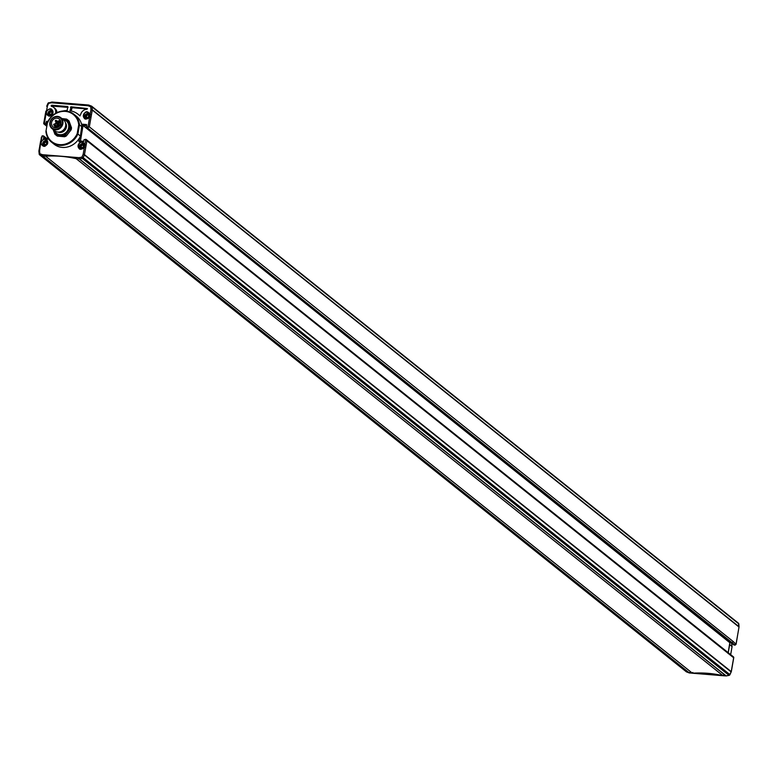 <?xml version="1.0" encoding="UTF-8"?>
<svg xmlns="http://www.w3.org/2000/svg" width="778" height="778" viewBox="0 0 778 778"><rect width="100%" height="100%" fill="white"/><g stroke="black" fill="none" stroke-linecap="round" stroke-linejoin="round"><path stroke-width="1.17" d="M729.657 644.622L732.079 646.557A17.894 16.144 -51.4 0 0 731.33 642.9M732.079 646.557L730.668 654.648M46.962 125.462L45.338 124.169L46.554 121.28L46.67 122.554L47.458 122.623M44.249 124.072L43.831 123.157L44.249 124.072L46.505 111.098C56.152 101.937 52.35 123.702 46.135 113.248L45.464 113.345L43.831 123.157L44.249 124.072L45.338 124.169M44.365 124.091L46.855 126.075M51.523 142.15L54.1 144.212A17.894 16.144 128.6 0 0 79.599 137.764A17.894 16.144 -51.4 0 0 80.455 136.092L77.888 134.04A17.894 16.144 128.6 0 1 51.523 142.15A17.894 16.144 128.6 0 1 45.921 131.443L47.516 122.311A17.894 16.144 128.6 0 1 73.871 114.191L76.448 116.253A17.894 16.144 128.6 0 1 81.797 125.2L81.972 124.179L86.543 124.538L86.728 127.534L734.189 645.079L733.742 644.466L735.161 645.157L732.001 642.628L733.284 641.587L736.085 644.34L737.787 634.128L736.095 643.834L735.161 645.157M86.29 126.921L732.001 642.628M73.871 114.191A17.894 16.144 128.6 0 1 79.482 124.908L82.74 127.3L83.11 125.559L729.842 642.716M730.96 642.599L729.871 642.54L729.433 641.724M86.903 140.779L730.853 655.523L730.503 654.512L86.241 139.534L85.784 139.311L84.442 146.993C74.805 156.164 78.607 134.399 84.821 144.854L86.134 145.214L86.903 140.779L85.784 139.311L84.053 139.729L83.479 142.092L78.918 141.684L80.29 141.013L83.664 141.314M47.691 137.512L47.546 138.367L43.947 138.114L43.49 138.844L43.743 136.451L42.206 135.761L40.66 141.333M46.33 138.26L43.733 136.189M738.128 632.164L737.787 634.128M737.758 634.303L739.022 627.029A1.167 1.05 -51.4 0 0 739.042 626.737L739.032 626.961M729.511 644.505L728.179 652.654M729.871 642.54L729.618 644.388M730.853 655.523L733.664 657.77L731.194 671.832M733.246 656.856L733.664 657.77M723.55 674.973L722.957 675.683A116.972 105.487 -51.4 0 0 692.391 673.194L689.58 672.97M692.848 672.474L692.391 673.194L692.848 672.474L692.391 673.194L45.63 156.213A116.972 105.487 128.6 0 1 76.205 158.702L722.957 675.683L725.952 675.926A1.167 1.05 -51.4 0 0 726.234 675.907L726.438 675.878M43.305 135.849L45.98 138.241M43.947 138.114L43.49 138.844L48.061 139.174L47.759 137.618M47.37 123.118L46.67 122.554M47.127 124.558L45.98 123.644M733.284 641.587L89.334 126.853L92.271 110.048L739.022 627.029L738.157 631.989M78.918 141.684L79.599 137.764L80.922 138.124L82.74 127.3M47.847 122.272A17.311 15.609 128.6 0 1 65.401 111.4A17.311 15.609 128.6 0 1 78.724 124.781L77.158 133.758A17.311 15.609 -51.4 0 1 59.605 144.64A17.311 15.609 -51.4 0 1 46.281 131.249M67.958 120.133A9.589 8.646 128.6 0 1 68.493 120.522A9.589 8.646 128.6 0 1 69.086 121.057L71.508 127.816A9.589 8.646 128.6 0 1 71.148 129.79L66.383 135.917A9.589 8.646 128.6 0 1 64.555 136.753L57.387 136.111A9.589 8.646 128.6 0 1 56.512 135.508A9.589 8.646 128.6 0 1 56.016 135.071M52.184 112.645L51.474 112.11L52.184 112.645M51.28 111.799L49.724 112.528L49.617 113.851L49.403 112.606M49.247 112.139L50.502 111.682L49.247 112.139L48.946 113.821L50.21 114.784L51.766 114.055L52.058 112.372L50.794 111.41L50.978 112.071L49.247 112.139L49.607 113.851M49.782 114.317L50.492 114.852L49.782 114.317M52.058 112.372L50.998 111.565M50.356 114.745L49.131 113.967M50.512 114.512L51.766 113.714M51.708 113.676L51.873 112.722L51.708 113.676M52.136 113.228A1.77 1.595 128.6 0 1 49.432 114.502A1.77 1.595 128.6 0 1 49.938 111.565A1.77 1.595 128.6 0 1 52.136 113.228M49.831 115.873A2.801 2.529 128.6 0 1 48.713 111.662A2.801 2.529 128.6 0 1 53.06 111.828M89.023 115.64L88.313 115.105L89.023 115.64M88.118 114.794L86.562 115.523L86.455 116.846L86.241 115.601M86.086 115.134L87.34 114.677L86.086 115.134L85.784 116.817L87.048 117.779L88.604 117.05L88.896 115.368L87.632 114.405L87.817 115.066L86.086 115.134L86.455 116.846M86.621 117.313L87.331 117.848L86.621 117.313M88.896 115.368L87.836 114.561M87.194 117.741L85.969 116.963M87.35 117.507L88.254 117.118M88.673 117.449L88.604 116.71M88.546 116.671L88.711 115.718L88.546 116.671M88.974 116.223A1.77 1.595 128.6 0 1 86.27 117.497A1.77 1.595 128.6 0 1 86.776 114.561A1.77 1.595 128.6 0 1 88.974 116.223M86.669 118.869A2.801 2.529 128.6 0 1 85.551 114.658A2.801 2.529 128.6 0 1 89.898 114.823M83.752 145.846L83.042 145.311L83.752 145.846M82.847 145L81.291 145.729L81.184 147.052L80.97 145.807M80.815 145.34L82.069 144.883L80.815 145.34L80.513 147.023L81.778 147.985L83.334 147.256L83.625 145.574L82.361 144.611L82.546 145.272L80.815 145.34L81.175 147.052M81.35 147.519L82.06 148.053L81.35 147.519M83.625 145.574L82.565 144.766M81.923 147.946L80.698 147.168M82.079 147.713L82.983 147.324M83.275 146.877L83.441 145.924L83.275 146.877M83.703 146.429A1.77 1.595 128.6 0 1 81 147.703A1.77 1.595 128.6 0 1 81.505 144.766A1.77 1.595 128.6 0 1 83.703 146.429M81.398 149.075A2.801 2.529 128.6 0 1 80.28 144.864A2.801 2.529 128.6 0 1 84.627 145.029M46.913 142.851L46.203 142.316L46.913 142.851M46.009 142.004L44.453 142.734L44.336 144.056L44.132 142.812M43.967 142.345L45.231 141.888L43.967 142.345L43.675 144.027L44.939 144.99L46.495 144.261L46.787 142.578L45.523 141.615L45.708 142.277L43.967 142.345L44.336 144.056M44.511 144.523L45.221 145.058L44.511 144.523M46.787 142.578L45.727 141.771M45.085 144.951L43.86 144.173M45.231 144.718L46.145 144.329M46.437 143.881L46.602 142.928L46.437 143.881M46.865 143.434A1.77 1.595 128.6 0 1 44.161 144.708A1.77 1.595 128.6 0 1 44.667 141.771A1.77 1.595 128.6 0 1 46.865 143.434M44.56 146.079A2.801 2.529 128.6 0 1 43.442 141.868A2.801 2.529 128.6 0 1 47.789 142.034M87.408 108.56L86.912 109.251A6.438 5.806 -51.4 0 0 80.63 114.658L79.726 115.776A20.471 18.458 -51.4 0 0 78.053 114.24A20.471 18.458 -51.4 0 0 70.224 110.768L70.963 106.771L87.408 108.56M68.094 107.393L52.904 106.158L52.379 106.644M55.559 113.374L55.705 112.547A6.438 5.806 -51.4 0 0 53.711 107.422A6.438 5.806 -51.4 0 0 51.455 106.372L51.718 105.215L67.812 106.518L67.151 110.515A20.471 18.458 -51.4 0 0 62.911 111.011M78.724 124.781L79.482 124.908L77.888 134.04L77.158 133.758M87.331 108.959L72.14 107.724L71.148 110.943M80.066 115.893A20.471 18.458 -51.4 0 0 79.239 115.183L78.053 114.24M55.705 112.547L56.269 112.985M56.93 112.654A6.438 5.806 -51.4 0 0 54.898 108.366L53.711 107.422M47.516 122.311L45.921 131.443M81.165 136.276L80.455 136.092L81.797 125.2L86.407 125.793M738.828 624.112L739.042 626.737L92.281 109.756A1.167 1.05 128.6 0 1 92.271 110.048L90.958 109.688L89.713 116.788C80.076 125.958 83.878 104.194 90.092 114.648L91.405 115.008M42.206 135.761L41.234 141.304C50.881 132.143 47.079 153.908 40.864 143.453L41.234 141.304L40.563 141.411L39.007 150.796M81.972 124.179L83.12 125.54M87.71 127.611L89.334 126.853M51.319 110.32A3.511 3.161 128.6 0 1 52.612 110.486M48.421 115.728A3.511 3.161 128.6 0 1 47.973 114.502M46.048 140.526A3.511 3.161 128.6 0 1 47.341 140.692M43.15 145.933A3.511 3.161 128.6 0 1 42.702 144.708M82.886 143.522A3.511 3.161 128.6 0 1 84.18 143.687M79.988 148.929A3.511 3.161 128.6 0 1 79.541 147.703M88.157 113.316A3.511 3.161 128.6 0 1 89.451 113.481M85.259 118.723A3.511 3.161 128.6 0 1 84.812 117.497M87.826 127.611L89.713 116.788L91.026 117.147M46.806 106.168A1.167 1.05 128.6 0 1 46.845 106.061L47.38 106.109L46.505 111.098L45.834 111.205L45.523 113.452M43.694 123.459L45.931 111.128M38.968 151.039A1.167 1.05 128.6 0 1 38.978 150.971L39.59 150.767L41.399 137.084M686.118 671.56A1.167 1.05 -51.4 0 0 686.575 671.929L39.824 154.948A1.167 1.05 128.6 0 1 39.192 154.093L39.814 153.626L39.581 150.796L38.91 150.864L40.252 143.658M45.387 154.929L45.63 156.213L42.644 155.97A1.167 1.05 128.6 0 1 42.372 155.911L689.123 672.892A1.167 1.05 -51.4 0 0 689.396 672.951L42.644 155.97L42.469 154.696L39.892 153.723L39.824 154.948L42.372 155.911L42.43 154.686L76.098 157.428L76.205 158.702L79.191 158.945L725.952 675.926L729.044 675.382A1.167 1.05 -51.4 0 0 729.949 674.652L729.9 674.75M731.106 672.036L731.155 671.939A1.167 1.05 -51.4 0 0 731.242 671.647L84.481 154.666A1.167 1.05 128.6 0 1 84.394 154.958L83.158 154.345L84.442 146.993L85.755 147.353L86.134 145.214M61.997 118.626A8.772 7.906 128.6 0 1 69.573 126.114A8.772 7.906 128.6 0 1 62.201 135.333A8.772 7.906 128.6 0 1 53.235 129.586M58.564 129.245A7.021 6.331 128.6 0 1 52 128.603A7.021 6.331 128.6 0 1 51.436 119.17A7.021 6.331 128.6 0 1 60.762 117.643A7.021 6.331 128.6 0 1 58.564 129.245M52 128.603L54.761 130.811A7.021 6.331 -51.4 0 0 61.336 131.453A7.021 6.331 -51.4 0 0 63.533 119.851L60.762 117.643M53.137 129.508L54.888 134.156A9.589 8.646 128.6 0 0 55.481 134.682L56.512 135.508M61.939 118.577L66.597 119.092A9.589 8.646 128.6 0 1 67.462 119.705A9.589 8.646 128.6 0 1 68.056 120.23L70.477 126.999A9.589 8.646 128.6 0 1 70.117 128.963L65.352 135.09A9.589 8.646 128.6 0 1 63.524 135.926L56.356 135.284A9.589 8.646 128.6 0 1 55.481 134.682M56.356 135.284L57.387 136.111M63.524 135.926L64.555 136.753M68.056 120.23L69.086 121.057M70.477 126.999L71.508 127.816M70.117 128.963L71.148 129.79M65.352 135.09L66.383 135.917M59.167 124.986A0.584 0.525 128.6 0 1 59.896 125.491M59.468 126.026A0.584 0.525 128.6 0 1 58.982 125.948L56.454 123.926A0.584 0.525 128.6 0 1 56.638 122.963A0.584 0.525 128.6 0 1 57.125 123.906A0.584 0.525 128.6 0 1 56.454 123.926A0.584 0.584 0 0 1 56.356 123.109A0.584 0.584 0 0 1 57.183 123.012L59.712 125.034M56.561 126.172A0.584 0.525 128.6 0 1 57.115 126.231A0.584 0.525 128.6 0 1 56.93 127.193A0.584 0.525 128.6 0 1 56.386 127.145L53.857 125.122A0.584 0.525 128.6 0 1 54.032 124.149A0.584 0.525 128.6 0 1 54.528 125.093A0.584 0.525 128.6 0 1 53.857 125.122A0.584 0.584 0 0 1 53.76 124.295A0.584 0.584 0 0 1 54.586 124.208L57.115 126.231M58.253 122.428A0.584 0.525 128.6 0 1 58.797 122.486A0.584 0.525 128.6 0 1 58.613 123.449A0.584 0.525 128.6 0 1 58.068 123.401L55.539 121.378A0.584 0.525 128.6 0 1 55.724 120.405A0.584 0.525 128.6 0 1 56.21 121.358A0.584 0.525 128.6 0 1 55.539 121.378A0.584 0.584 0 0 1 55.452 120.551A0.584 0.584 0 0 1 56.269 120.464L58.797 122.486M54.995 127.689A4.969 4.483 128.6 0 1 54.674 125.773M54.898 124.461A4.969 4.483 128.6 0 1 56.415 122.078M57.397 121.358A4.969 4.483 128.6 0 1 60.538 120.765M60.616 124.052A4.969 4.483 -51.4 0 0 59.293 119.083A4.969 4.483 -51.4 0 0 52.68 120.172A4.969 4.483 -51.4 0 0 53.079 126.853A4.969 4.483 -51.4 0 0 57.737 127.3A4.969 4.483 -51.4 0 0 60.616 124.052M58.185 128.574A6.438 5.806 -51.4 0 0 60.13 117.886A6.438 5.806 -51.4 0 0 50.239 122.438A6.438 5.806 -51.4 0 0 58.185 128.574M90.958 109.688L92.281 109.756L92.047 106.926L90.656 106.732L91.425 106.071A1.167 1.05 128.6 0 1 92.047 106.926L738.808 623.907A1.167 1.05 -51.4 0 0 738.176 623.052L91.882 106.44M738.993 627.204L738.439 623.197L91.687 106.216L88.828 105.079L88.079 105.759L88.604 105.049A1.167 1.05 128.6 0 1 88.741 105.069M730.591 641.947L731.028 642.55L730.591 641.947M729.258 675.323L731.301 671.754L733.79 657.459M726.166 675.926L723.054 675.722M689.259 672.931L686.682 671.968M48.1 103.25A1.167 1.05 128.6 0 1 48.742 102.677M88.42 105.03L51.961 102.035L51.494 102.793L51.766 102.093A1.167 1.05 128.6 0 1 51.834 102.074M84.394 154.958L731.155 671.939L729.949 674.652L83.197 157.671A1.167 1.05 128.6 0 1 82.293 158.401L729.044 675.382L726.234 675.907L79.482 158.926A1.167 1.05 128.6 0 1 79.191 158.945L79.016 157.662L79.482 158.926L82.293 158.401L81.855 157.137L83.197 157.671L84.394 154.958M51.562 102.122L47.983 103.26L46.894 105.964M91.318 106.032L88.517 105.011L51.961 102.035L47.983 103.26L46.699 106.246L47.37 106.148M80.406 141.022L80.922 138.124M83.654 141.343L80.406 141.051M83.168 154.307L84.481 154.666L85.755 147.353M692.478 673.233L686.313 671.784L39.561 154.803L38.9 151.165L39.172 153.888M48.781 115.825A3.219 2.898 128.6 0 1 52.787 110.816L50.56 110.379L48.732 111.429L47.876 113.384L48.781 115.825M85.619 118.82A3.219 2.898 128.6 0 1 89.626 113.812L87.399 113.374L85.57 114.424L84.714 116.379L85.619 118.82M80.348 149.026A3.219 2.898 128.6 0 1 84.355 144.018L82.128 143.58L80.299 144.63L79.444 146.585L80.348 149.026M43.51 146.031A3.219 2.898 128.6 0 1 47.516 141.022L45.289 140.585L43.461 141.635L42.605 143.59L43.51 146.031M51.154 105.896L51.893 106.479M52.389 106.557L51.212 105.614M70.584 110.836L69.913 110.291M72.14 107.724L70.963 106.771M70.448 107.189L71.634 108.132M52.904 106.158L51.718 105.215M83.382 115.261A3.511 3.161 128.6 0 1 88.828 112.781A3.511 3.161 128.6 0 1 84.442 118.266A3.511 3.161 128.6 0 1 83.382 115.261M46.544 112.265A3.511 3.161 128.6 0 1 51.98 109.786A3.511 3.161 128.6 0 1 47.604 115.27A3.511 3.161 128.6 0 1 46.544 112.265M41.273 142.471A3.511 3.161 128.6 0 1 46.709 139.991A3.511 3.161 128.6 0 1 42.333 145.476A3.511 3.161 128.6 0 1 41.273 142.471M78.111 145.467A3.511 3.161 128.6 0 1 84.637 145A3.511 3.161 128.6 0 1 79.171 148.472A3.511 3.161 128.6 0 1 78.111 145.467M48.061 139.174L48.197 138.387M79.016 157.662L76.098 157.428M81.855 157.137L79.055 157.662M83.158 154.345L81.953 157.059M47.954 121.407L46.554 121.28M90.725 106.829L90.958 109.659M88.108 105.769L90.656 106.732M51.523 102.793L88.079 105.759M48.683 103.318L51.494 102.793M47.38 106.109L48.586 103.396M63.106 119.52A7.926 7.148 128.6 0 1 68.765 125.948A7.926 7.148 128.6 0 1 63.786 133.981A7.926 7.148 128.6 0 1 54.343 130.48M58.039 132.075A6.136 5.534 -51.4 0 0 62.629 131.949A6.136 5.534 -51.4 0 0 65.478 122.759M57.212 126.26A0.584 0.525 128.6 0 1 58.087 125.559A0.584 0.525 128.6 0 1 58.029 126.454A0.584 0.525 128.6 0 1 57.212 126.26M58.895 122.516A0.584 0.525 128.6 0 1 59.78 121.825A0.584 0.525 128.6 0 1 59.721 122.71A0.584 0.525 128.6 0 1 58.895 122.516M60.052 125.248A0.593 0.535 128.6 0 1 60.499 124.363M86.465 127.427L733.926 644.972M729.686 644.447L729.949 642.55L730.999 642.638M728.111 653.501L729.686 644.456M730.503 654.522L733.625 657.011M692.498 673.233L723.025 675.722M49.656 112.12L50.142 112.509M49.354 112.557L49.841 112.936M49.86 113.948L50.346 114.337M51.348 114.065L51.834 114.454M51.649 113.637L52.136 114.026M86.494 115.115L86.98 115.504M86.193 115.552L86.679 115.932M88.488 116.632L88.974 117.021M81.223 145.321L81.709 145.71M80.922 145.758L81.408 146.138M81.427 147.149L81.914 147.538M82.915 147.275L83.402 147.655M83.217 146.838L83.703 147.227M44.385 142.325L44.871 142.714M44.589 144.154L45.075 144.543M46.077 144.27L46.563 144.659M46.379 143.842L46.865 144.231M88.828 112.781L89.548 116.739L88.293 118.227L86.086 118.888L84.442 118.266M51.98 109.786C54.207 113.646 52.748 115.475 47.604 115.27M43.568 135.946L46.476 138.27M46.709 139.991C48.936 143.852 47.477 145.681 42.333 145.476M83.547 142.987L84.627 144.971C83.635 148.793 81.816 149.959 79.171 148.472M46.826 126.269L43.869 123.906M43.86 138.085L47.546 138.348M67.462 119.705L68.493 120.522M59.109 126.376L58.087 125.559A0.584 0.584 0 0 0 57.271 125.657A0.584 0.584 0 0 0 57.358 126.474L58.136 127.096M60.859 122.681L59.78 121.825A0.584 0.584 0 0 0 58.953 121.913A0.584 0.584 0 0 0 59.05 122.73L60.626 123.994M60.762 124.363L60.178 125.384"/></g></svg>
